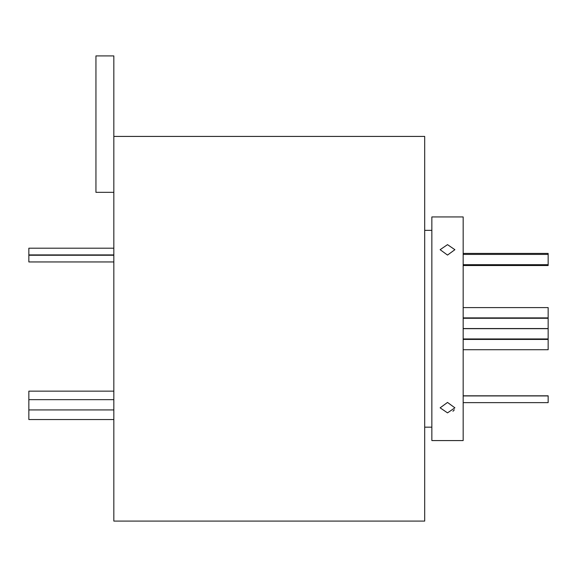 <?xml version="1.0" encoding="UTF-8"?>
<svg xmlns="http://www.w3.org/2000/svg" width="577" height="577" viewBox="0 0 577 577"><rect width="100%" height="100%" fill="white"/><g stroke="black" fill="none" stroke-linecap="round" stroke-linejoin="round"><path stroke-width="0.87" d="M113.835 261.951L28.85 261.951L28.85 255.243L113.835 255.243M113.835 254.911L28.85 254.911L28.85 248.204L113.835 248.204M113.835 419.544L28.85 419.544L28.85 391.141L113.835 391.141M463.165 395.815L548.15 395.815L548.15 402.631L463.165 402.631M463.165 307.591L548.15 307.591L548.15 317.884L463.165 317.884M463.165 318.266L548.15 318.266L548.15 328.558L463.165 328.558M463.165 328.666L548.15 328.666L548.15 338.959L463.165 338.959M463.165 339.435L548.15 339.435L548.15 349.72L463.165 349.72M548.15 253.426L463.165 253.426L548.15 253.426L548.15 265.528L463.165 265.528M447.514 255.077L440.128 249.682L447.514 244.641L454.892 249.69L447.514 255.077M447.514 412.872L440.128 407.824L447.514 402.436L454.892 407.824L447.514 412.872M113.835 192.336L95.941 192.336L95.941 55.911L113.835 55.911L113.835 521.089L424.701 521.089L424.701 136.424L113.835 136.424M452.952 411.271L454.33 409.8M431.856 328.753L431.856 440.576L463.165 440.576L463.165 216.938L431.856 216.938L431.856 328.753M28.85 409.937L113.835 409.937M548.15 264.706L463.165 264.706M424.701 427.16L431.856 427.16M424.701 230.353L431.856 230.353M548.15 254.414L463.165 254.414M548.15 395.923L463.165 395.923M28.85 399.652L113.835 399.652"/></g></svg>
